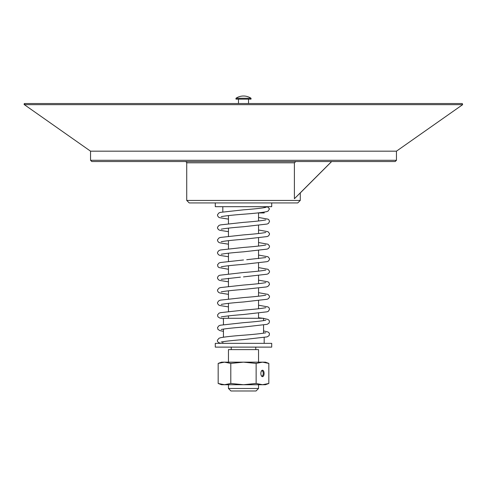 <?xml version="1.0" encoding="UTF-8"?>
<svg xmlns="http://www.w3.org/2000/svg" width="487" height="487" viewBox="0 0 487 487"><rect width="100%" height="100%" fill="white"/><g stroke="black" fill="none" stroke-linecap="round" stroke-linejoin="round"><path stroke-width="0.73" d="M261.367 371.118A2.593 1.297 -90 0 1 261.939 370.851A2.593 1.297 -90 0 1 263.242 373.444A2.593 1.297 -90 0 1 261.939 376.031A2.593 1.297 -90 0 1 261.367 375.769M260.868 373.444A3.22 1.613 90 0 0 261.549 376.067A3.22 1.613 90 0 0 263.686 375.587A3.22 1.613 90 0 0 263.686 371.295A3.22 1.613 90 0 0 261.549 370.82A3.22 1.613 90 0 0 260.868 373.444M268.836 383.47L265.439 384.724L243.463 384.724L256.132 383.47L262.487 384.724L268.836 383.47L268.836 363.412L262.487 362.158L256.132 363.412L243.463 362.158L265.439 362.158L268.836 363.412M256.132 383.47L256.132 363.412M243.463 384.724L221.561 384.724L218.188 383.482L224.483 384.724L230.795 383.47L243.463 384.724M218.164 363.412L221.561 362.158L243.463 362.158L230.795 363.412L224.483 362.158L218.164 363.412L218.164 383.47M230.795 383.47L230.795 363.412M258.548 362.158L258.548 349.617L228.452 349.617L228.452 362.158M248.516 99.141L248.516 103.53L238.484 103.53L238.484 99.141M235.976 98.264L235.976 99.141L251.024 99.141L251.024 98.264A13.666 13.666 0 0 0 235.976 98.264L251.024 98.264M257.538 212.959L264.185 212.959L264.185 212.131M215.291 202.927L215.291 206.689L271.709 206.689L271.709 202.927M300.278 200.419L186.722 200.419L189.23 202.927L297.77 202.927L300.278 200.419L300.278 192.895L294.398 198.733L294.398 162.804L295.792 161.55M228.452 388.486L230.96 390.994L256.04 390.994L258.548 388.486L228.452 388.486L228.452 384.724M331.659 161.55L300.278 192.937M370.132 161.538L116.868 161.538M90.539 160.284L91.793 161.538L395.207 161.538L396.461 160.284L90.539 160.284L90.539 151.171L396.461 151.171L462.65 104.662L462.285 103.53L24.715 103.53A0.627 0.627 -90 0 0 24.35 104.662L462.65 104.662M314.389 178.802L306.11 187.063L314.389 178.802M294.398 198.733L331.58 161.55M267.345 206.689L269.518 208.88L268.027 211.145L266.523 211.675C262.128 212.551 254.451 213.397 243.5 214.213C232.908 215.023 225.639 215.808 221.695 216.563L221.208 216.63M215.291 347.115L271.709 347.115L271.709 343.353L215.291 343.353L215.291 347.115M223.442 324.646L223.442 318.273L263.558 318.273L263.558 320.647M263.558 325.054L263.558 333.181M222.815 337.278L224.13 337.083M264.185 337.515L264.185 343.353M265.75 207.352L267.302 206.689M186.722 200.419L186.722 162.804L294.398 162.804M264.185 207.699L264.185 206.689M222.815 211.9L222.815 206.689M258.548 388.486L258.548 384.724M255.785 349.617L255.785 347.115M231.215 349.617L231.215 347.115M258.548 318.273L258.548 313.153M258.548 308.758L258.548 300.619M258.548 296.218L258.548 288.079M258.548 283.684L258.548 275.545M258.548 271.143L258.548 263.004M258.548 258.603L258.548 250.464M258.548 246.069L258.548 237.93M258.548 233.529L258.548 225.39M258.548 220.995L258.548 212.959M228.452 318.273L228.452 315.88M228.452 311.485L228.452 303.346M228.452 298.945L228.452 290.806M228.452 286.411L228.452 278.272M228.452 273.871L228.452 265.732M228.452 261.336L228.452 253.191M228.452 248.796L228.452 240.657M228.452 236.256L228.452 228.117M228.452 223.722L228.452 215.583M186.722 162.804C187.081 162.542 186.667 162.128 185.468 161.55M396.461 160.284L396.461 151.171M90.539 151.171L24.35 104.662L24.715 103.53M265.792 332.785L265.299 332.852C261.342 333.607 254.074 334.392 243.494 335.202C232.549 336.018 224.872 336.864 220.477 337.741L218.973 338.27L217.531 340.06C216.91 341.369 217.933 342.464 220.599 343.353M263.558 330.91L268.027 332L269.061 332.864L269.469 333.796L269.074 335.64L267.132 336.882L243.5 339.591C232.926 340.401 225.664 341.186 221.707 341.941L221.208 342.008M265.792 320.245L265.299 320.312C261.342 321.067 254.074 321.852 243.494 322.662L220.471 325.2L218.973 325.73L217.531 327.526L217.926 329.37L219.868 330.612L223.442 331.343M258.548 317.755L262.87 318.273M263.558 318.376L268.027 319.46L269.061 320.33L269.469 321.256L269.049 323.137L267.132 324.342L243.5 327.051C232.908 327.867 225.633 328.652 221.688 329.407L221.208 329.468M265.792 307.711L265.293 307.778C261.342 308.533 254.074 309.312 243.494 310.128L220.471 312.666L218.973 313.196L217.531 314.986L217.926 316.836L219.868 318.072L223.442 318.802M258.548 305.215L268.027 306.926L268.964 307.668L269.518 309.196L268.526 311.132L267.132 311.808L243.5 314.517C232.908 315.326 225.639 316.112 221.695 316.867L221.208 316.927M265.792 295.171L265.299 295.238C261.342 295.993 254.074 296.778 243.494 297.587L220.477 300.126L218.973 300.656L217.531 302.451L217.537 303.401L218.511 304.886L219.753 305.501L228.452 306.889M258.548 292.681L268.027 294.385L269.469 296.181L269.463 297.131L268.526 298.592L267.132 299.268L243.5 301.977C232.908 302.786 225.639 303.571 221.695 304.332L221.208 304.393M265.792 282.637L265.299 282.697C261.342 283.452 254.074 284.238 243.494 285.053L220.471 287.586L218.973 288.115L217.531 289.911L217.537 290.867L218.474 292.322L219.868 292.997L228.452 294.349M258.548 280.141L268.027 281.851L269.061 282.716L269.463 284.597L267.887 286.441L266.316 286.953L243.5 289.436C232.908 290.252 225.639 291.037 221.688 291.792L221.208 291.853M265.792 270.096L265.293 270.163C261.342 270.918 254.074 271.703 243.494 272.513L219.838 275.228L218.456 275.91L217.531 277.371L217.537 278.327L218.474 279.788L219.868 280.463L228.452 281.809M258.548 267.6L268.027 269.311L269.469 271.107L269.463 272.056L268.526 273.517L267.132 274.193L243.5 276.902M243.494 259.973L220.477 262.511L218.973 263.041L217.531 264.837L217.975 266.748L218.998 267.576L228.452 269.274M258.548 255.066L268.027 256.771L269.469 258.567L269.463 259.522L268.526 260.977L267.132 261.653L243.5 264.362C232.908 265.178 225.639 265.957 221.695 266.718L221.208 266.779M265.792 245.022L265.299 245.083C261.342 245.844 254.074 246.623 243.494 247.439L220.477 249.977L218.973 250.507L217.531 252.296L217.537 253.252L218.474 254.707L219.868 255.383L228.452 256.734M258.548 242.526L268.027 244.237L269.469 246.026L269.463 246.982L268.526 248.437L267.132 249.119L243.5 251.828C232.908 252.637 225.639 253.423 221.695 254.177L221.208 254.238M265.792 232.482L265.299 232.549C261.342 233.303 254.074 234.089 243.494 234.898L220.471 237.437L218.973 237.966L217.531 239.762L217.537 240.712L218.474 242.173L219.868 242.849L228.452 244.194M258.548 229.992L268.027 231.696L269.469 233.492L269.463 234.442L268.526 235.903L267.132 236.579L243.5 239.287C232.908 240.097 225.633 240.882 221.688 241.643L221.208 241.704M265.792 219.947L265.293 220.008C261.342 220.769 254.074 221.548 243.494 222.364L220.471 224.897L218.973 225.426L217.531 227.222L217.537 228.178L218.474 229.633L219.868 230.308L228.452 231.66M258.548 217.452L268.027 219.162L268.915 219.838L269.518 221.433L268.526 223.363L267.132 224.038L243.5 226.747C232.908 227.563 225.639 228.348 221.695 229.103L221.208 229.164M265.792 207.407L265.299 207.474C261.342 208.229 254.074 209.014 243.494 209.824L220.477 212.362L218.973 212.892L217.531 214.682L217.537 215.638L218.511 217.123L219.753 217.732L228.452 219.12M223.442 337.083L223.442 329.072M222.815 343.353L222.815 341.716M221.208 279.319L240.426 277.158M246.726 259.705L265.792 257.556"/></g></svg>
